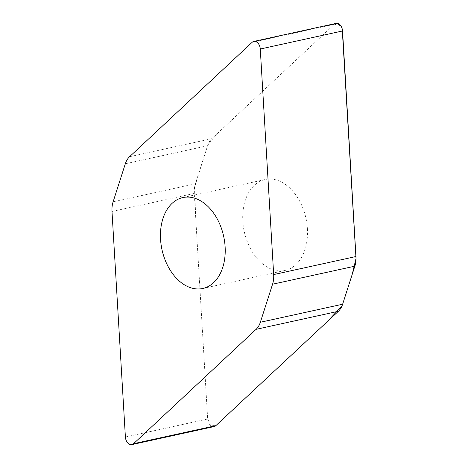<?xml version="1.0" encoding="UTF-8"?>
<svg xmlns="http://www.w3.org/2000/svg" width="468" height="468" viewBox="0 0 468 468"><rect width="100%" height="100%" fill="white"/><g stroke="black" fill="none" stroke-linecap="round" stroke-linejoin="round"><path stroke-width="0.35" stroke-dasharray="2.34 1.75" d="M214.174 426.559A7.166 4.856 77.6 0 1 207.669 418.989L194.273 193.43A21.657 14.689 77.6 0 1 195.384 183.784L207.599 145.741A21.657 14.689 77.6 0 1 211.852 138.668L334.392 24.295A7.166 4.856 77.6 0 1 336.047 23.4M307.394 228.7A46.531 31.555 77.6 0 1 285.076 270.434A46.531 31.555 77.6 0 1 244.29 231.736A46.531 31.555 77.6 0 1 265.145 179.525A46.531 31.555 77.6 0 1 307.394 228.7M342.207 28.87L337.656 23.435L332.613 25.951L215.719 135.053L207.827 145.074L203.299 159.12L194.53 187.428L195.87 220.375L207.669 418.989L210.717 425.552L215.836 425.664M341.927 306.09L342.629 304.218M334.392 24.295L252.112 42.336M211.852 138.668L129.577 156.71M125.319 163.782L207.599 145.741M195.384 183.784L113.11 201.825M111.992 211.472L194.273 193.43M207.669 418.989L125.395 437.03M265.145 179.525L182.871 197.566M285.076 270.434L202.802 288.475"/><path stroke-width="0.7" d="M272.563 284.216A21.657 14.689 -102.4 0 0 273.675 274.57L260.278 49.011A7.166 4.856 -102.4 0 0 253.773 41.441A7.166 4.856 -102.4 0 0 252.112 42.336L129.577 156.71A21.657 14.689 -102.4 0 0 125.319 163.782L113.11 201.825A21.657 14.689 -102.4 0 0 111.992 211.472L125.395 437.03A7.166 4.856 -102.4 0 0 131.9 444.6A7.166 4.856 -102.4 0 0 133.555 443.705L256.095 329.332A21.657 14.689 -102.4 0 0 260.348 322.259L272.563 284.216L354.843 266.175L342.629 304.218A21.657 14.689 77.6 0 1 338.37 311.29L215.836 425.664A7.166 4.856 77.6 0 1 214.174 426.559L131.9 444.6M253.773 41.441L336.047 23.4A7.166 4.856 77.6 0 1 342.553 30.97L355.955 256.528A21.657 14.689 77.6 0 1 354.843 266.175M160.553 239.3A46.531 31.555 -102.4 0 0 202.802 288.475A46.531 31.555 -102.4 0 0 225.114 246.741A46.531 31.555 -102.4 0 0 182.871 197.566A46.531 31.555 -102.4 0 0 160.553 239.3M133.555 443.705L215.836 425.664L326.828 322.066L341.927 306.09M260.348 322.259L342.629 304.218L352.264 274.201L356.008 258.523L342.207 28.87M273.675 274.57L355.955 256.528M342.553 30.97L260.278 49.011M338.37 311.29L256.095 329.332"/></g></svg>
